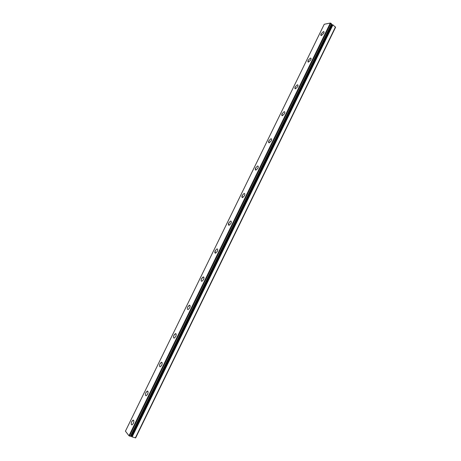 <?xml version="1.0" encoding="UTF-8"?>
<svg xmlns="http://www.w3.org/2000/svg" width="461" height="461" viewBox="0 0 461 461"><rect width="100%" height="100%" fill="white"/><g stroke="black" fill="none" stroke-linecap="round" stroke-linejoin="round"><path stroke-width="0.69" d="M321.029 35.462L321.156 33.791L323.501 31.567L323.853 31.659M323.726 33.325L321.38 35.549C320.735 35.503 320.66 34.915 321.15 33.786L323.495 31.561C324.141 31.613 324.216 32.201 323.726 33.325M308.121 61.993L308.236 60.235L310.495 58.086L310.864 58.172M310.743 59.924L308.49 62.079C307.81 62.033 307.723 61.417 308.23 60.235L310.489 58.08C311.169 58.126 311.256 58.743 310.743 59.924M295.126 88.719L295.23 86.87L297.397 84.789L297.777 84.87M297.673 86.714L295.507 88.794C294.786 88.754 294.694 88.109 295.224 86.864L297.391 84.784C298.106 84.824 298.198 85.469 297.673 86.714M282.034 115.63L282.132 113.688L284.207 111.671L284.604 111.746M284.506 113.688L282.432 115.705C281.677 115.665 281.579 114.991 282.126 113.683L284.201 111.666C284.956 111.706 285.054 112.38 284.506 113.688M268.855 142.737L268.947 140.691L270.93 138.744L271.339 138.813M271.247 140.853L269.264 142.801C268.475 142.766 268.365 142.057 268.942 140.686L270.924 138.738C271.708 138.778 271.817 139.481 271.247 140.853M255.584 170.034L255.665 167.885L257.561 166.006L257.976 166.064M257.895 168.213L255.999 170.097C255.175 170.057 255.066 169.32 255.659 167.885L257.555 166C258.373 166.035 258.488 166.773 257.895 168.213M242.221 197.533L242.29 195.274L244.105 193.453L244.52 193.511M244.445 195.764L242.636 197.585C241.783 197.55 241.668 196.778 242.284 195.274L244.1 193.453C244.941 193.487 245.062 194.26 244.445 195.764M228.754 225.233L228.817 222.859L230.552 221.096L230.967 221.142M230.903 223.516L229.175 225.273C228.299 225.239 228.178 224.426 228.812 222.853L230.546 221.09C231.416 221.13 231.537 221.937 230.903 223.516M215.195 253.129L215.252 250.634L216.906 248.928L217.321 248.969M217.264 251.464L215.61 253.164C214.711 253.124 214.59 252.276 215.247 250.634L216.9 248.928C217.799 248.969 217.92 249.81 217.264 251.464M201.538 281.227C201.002 280.807 201.019 279.931 201.59 278.611L203.578 276.992M203.526 279.608L201.953 281.256C201.025 281.21 200.904 280.328 201.584 278.605L203.163 276.957C204.085 277.003 204.206 277.885 203.526 279.608M187.783 309.538C187.218 309.095 187.235 308.178 187.829 306.79L189.736 305.217M189.69 307.96L188.186 309.556C187.241 309.504 187.12 308.582 187.823 306.784L189.327 305.188C190.266 305.24 190.387 306.162 189.69 307.96M173.924 338.051C173.336 337.59 173.348 336.634 173.97 335.164L175.797 333.637M175.75 336.518L174.316 338.063C173.353 337.999 173.238 337.037 173.964 335.164L175.399 333.62C176.356 333.678 176.477 334.646 175.75 336.518M159.961 366.772C159.35 366.299 159.362 365.291 160.007 363.752L161.759 362.26M161.713 365.279L160.342 366.777C159.368 366.708 159.252 365.694 160.002 363.746L161.373 362.254C162.347 362.323 162.456 363.331 161.713 365.279M145.895 395.705C145.261 395.215 145.278 394.161 145.947 392.542L147.624 391.095M147.572 394.253L146.264 395.705C145.278 395.619 145.169 394.564 145.941 392.542L147.249 391.089C148.235 391.17 148.344 392.225 147.572 394.253M131.725 424.852C131.068 424.345 131.085 423.238 131.783 421.544L133.385 420.132M133.327 423.44L132.077 424.846C131.08 424.748 130.982 423.647 131.777 421.538L133.027 420.138C134.024 420.23 134.122 421.331 133.327 423.44M130.768 435.927L132.123 436.913L135.661 437.858L335.562 27.297L332.94 24.888L331.355 24.583M130.417 436.267L331.499 23.914M130.354 436.337L331.551 23.811L330.324 23.05L324.25 24.26L125.438 431.173L128.976 435.766L130.354 436.337L331.54 23.788L130.382 436.337M135.327 437.95L335.487 26.894M132.123 436.913L332.94 24.888M131.235 436.285L331.914 24.675M129.449 436.043L330.819 23.223M128.976 435.766L330.324 23.05M131.99 436.838L332.807 24.831M131.466 436.521L332.248 24.658M131.362 436.446L332.133 24.629M130.596 436.239L331.557 24.11M130.624 436.227L331.563 24.151"/></g></svg>
